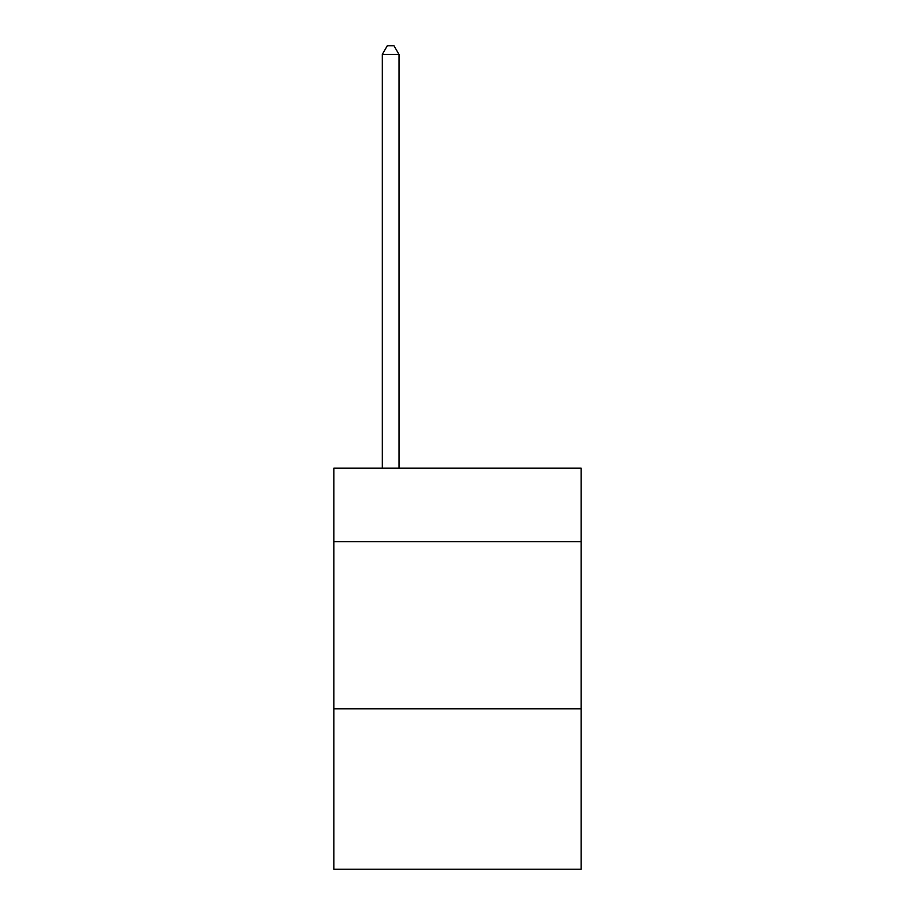 <?xml version="1.0" encoding="UTF-8"?>
<svg xmlns="http://www.w3.org/2000/svg" width="915" height="915" viewBox="0 0 915 915"><rect width="100%" height="100%" fill="white"/><g stroke="black" fill="none" stroke-linecap="round" stroke-linejoin="round"><path stroke-width="1.37" d="M581.162 541.726L581.162 468.194L333.838 468.194L333.838 541.726L581.162 541.726L581.162 869.25L333.838 869.25L333.838 541.726M581.162 708.828L333.838 708.828M399.009 468.194L399.009 54.443L382.298 54.443L382.298 468.194M382.298 54.443L387.32 45.75L393.999 45.75L399.009 54.443"/></g></svg>
